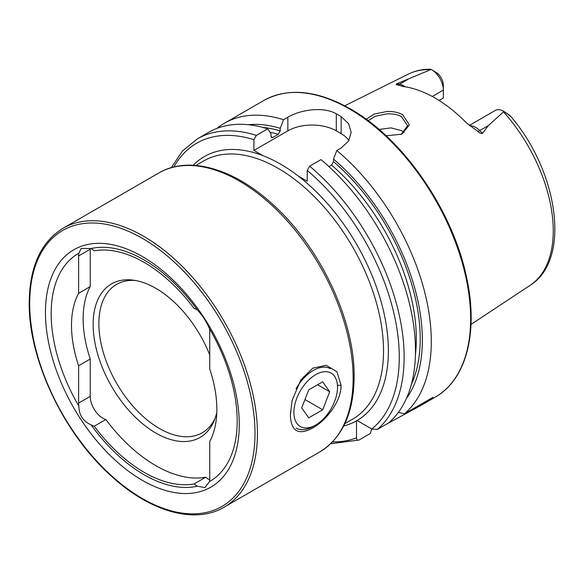 <?xml version="1.0" encoding="UTF-8"?>
<svg xmlns="http://www.w3.org/2000/svg" width="584" height="584" viewBox="0 0 584 584"><rect width="100%" height="100%" fill="white"/><g stroke="black" fill="none" stroke-linecap="round" stroke-linejoin="round"><path stroke-width="0.88" d="M366.241 119.26L374.286 114.026L386.936 111.5C393.047 111.259 398.317 112.354 402.748 114.778L409.369 124.918L401.836 134.203L386.141 135.787M401.157 134.481L407.61 125.713L401.588 116.785C398.135 114.647 393.28 113.668 387.024 113.843L375.249 116.26L368.132 120.654M209.488 481.552A17.819 10.286 -120 0 0 209.736 478.807L209.736 441.453A102.784 59.342 -120 0 0 216.854 409.34A102.784 59.342 -120 0 0 209.736 369.015L209.736 331.661A17.819 10.286 -120 0 0 209.488 328.624C206.291 321.375 202.239 315.156 197.348 309.958A17.819 10.286 -120 0 0 194.136 308.52A128.568 74.226 -120 0 0 94.214 250.835A17.819 10.286 -120 0 0 91.002 248.558L81.183 248.441L78.862 253.208A17.819 10.286 -120 0 0 78.614 255.953L78.614 293.307A102.784 59.342 -120 0 0 78.614 365.745L78.614 403.099A17.819 10.286 -120 0 0 78.862 406.135C79.044 415.129 83.089 421.349 91.002 424.802A131.539 75.942 -120 0 0 197.348 486.202L204.933 487.611L209.488 481.552A131.539 75.942 -120 0 0 237.184 421.079A131.539 75.942 -120 0 0 209.488 328.624M209.707 479.865A17.819 10.286 60 0 1 208.773 479.369A17.819 10.286 60 0 1 205.765 477.216L194.136 483.924A17.819 10.286 -120 0 0 197.144 486.078A17.819 10.286 -120 0 0 197.348 486.202M205.765 477.216A128.568 74.226 60 0 1 155.804 465.645A128.568 74.226 60 0 1 105.843 419.524L94.214 426.232A128.568 74.226 -120 0 0 144.175 472.354A128.568 74.226 -120 0 0 194.136 483.924M91.002 424.802A17.819 10.286 -120 0 0 91.206 424.918A17.819 10.286 -120 0 0 94.214 426.232M105.843 419.524A17.819 10.286 60 0 1 102.835 418.21A17.819 10.286 60 0 1 90.243 396.39L90.243 359.029L78.614 365.745M290.336 414.472L292.19 400.215L300.884 379.826L312.827 368.132L326.237 365.321L336.924 371.76L341.063 385.184C341.472 401.077 326.222 420.502 312.739 428.006C298.322 435.744 290.861 431.233 290.336 414.472L290.905 411.391M371.738 428.963L370.307 433.489L358.948 440.051C357.335 440.562 356.532 439.825 356.525 437.832L356.525 420.83A152.468 88.031 -120 0 0 357.087 420.509A152.468 88.031 -120 0 0 388.382 350.874A152.468 88.031 -120 0 0 298.22 176.01L307.221 181.208L307.221 170.44L309.644 166.17L321.003 159.614A171.309 98.908 60 0 1 388.718 422.86L377.359 429.415L371.811 429.006L357.087 420.509M135.671 280.517A85.658 49.45 -120 0 0 116.61 284.386A85.658 49.45 -120 0 0 98.871 323.602A85.658 49.45 -120 0 0 136.262 409.8A85.658 49.45 -120 0 0 202.268 432.751A85.658 49.45 -120 0 0 215.146 418.173M209.736 354.962A88.622 51.166 -120 0 0 133.444 280.159A88.622 51.166 -120 0 0 93.141 324.485A88.622 51.166 -120 0 0 144.438 425.261A88.622 51.166 -120 0 0 214.343 420.283A88.622 51.166 -120 0 0 216.803 412.45M45.45 312.476A137.05 79.125 -120 0 0 142.357 480.333A137.05 79.125 -120 0 0 239.265 424.378A137.05 79.125 -120 0 0 142.357 256.529A137.05 79.125 -120 0 0 45.45 312.476M78.862 253.208A131.539 75.942 -120 0 0 51.166 313.681A131.539 75.942 -120 0 0 78.862 406.135M469.339 125.429L495.32 110.427A16.717 9.651 60 0 1 503.678 111.259L503.678 111.259A16.717 9.651 60 0 1 503.992 111.442L488.326 125.611L482.523 133.342C480.895 133.553 479.311 132.889 477.756 131.342L466.419 122.837A124.246 71.737 60 0 0 435.022 98.01A124.246 71.737 60 0 0 403.624 86.585L397.149 84.804A6.512 4.818 98.9 0 0 399.507 84.249L396.726 83.811C395.799 84.425 395.945 84.753 397.149 84.804M404.186 132.539L401.588 130.641L391.003 127.889L379.104 129.473M328.945 166.593L331.595 165.068L333.53 161.644L333.53 159.103L336.807 150.489L341.144 147.986L348.582 141.087L351.174 132.407L348.59 123.684L341.144 116.61A171.309 98.908 -120 0 0 338.72 115.187A171.309 98.908 -120 0 0 336.296 113.814C323.602 106.368 300.607 109.595 287.839 117.216L283.51 119.713L280.232 128.327L280.232 130.874L278.298 134.291L272.918 137.401L271.772 137.612L270.976 136.211L270.976 133.67L267.706 128.838L256.347 135.4L253.923 139.664L253.923 150.431L262.931 155.636A152.468 88.031 -120 0 0 193.18 165.272M336.807 150.489A171.309 98.908 60 0 1 404.522 413.735L398.397 412.377M386.112 424.364L420.246 405.807L433.087 397.244L404.522 413.735M432.277 96.477L443.351 90.082L443.351 98.002L439.088 100.47M197.348 309.958A131.539 75.942 -120 0 0 91.002 248.558M78.614 293.307L90.243 286.591A102.784 59.342 -120 0 0 90.243 359.029M429.678 69.24L431.218 69.423L396.726 83.811M431.532 69.598A16.717 9.651 -120 0 1 443.351 90.082L443.351 85.461A11.067 6.388 -120 0 0 437.438 73.285L431.532 69.598A16.717 9.651 -120 0 0 431.218 69.423M503.678 111.259L509.89 115.435C511.175 116.888 510.81 116.712 508.795 114.917L503.992 111.442M508.795 114.917L510.555 116.18C558.253 171.419 571.473 259.873 530.111 285.328L471.003 324.463M333.53 159.103A163.286 94.272 60 0 1 406.42 398.471M358.948 440.051L330.697 443.731M256.347 135.4A171.309 98.908 60 0 0 197.341 138.875L208.7 132.312A171.309 98.908 60 0 1 267.706 128.838M248.375 124.72A163.286 94.272 60 0 1 280.232 128.327M216.963 128.385A171.309 98.908 60 0 1 224.504 123.188A171.309 98.908 60 0 1 283.51 119.713M348.904 140.554A34.259 19.783 0 0 0 341.144 133.648L336.296 130.852A34.259 19.783 0 0 0 287.839 130.852L253.923 150.431M90.243 286.591L90.243 249.237A17.819 10.286 60 0 1 90.264 248.331M298.22 176.01A152.468 88.031 -120 0 0 262.931 155.636M313.279 426.408L315.703 425.006A30.835 17.805 -60 0 1 293.898 412.421A30.835 17.805 -60 0 1 315.703 374.651A30.835 17.805 -60 0 1 337.508 387.243A30.835 17.805 -60 0 1 315.703 425.006L313.279 426.408A34.259 19.783 -60 0 1 296.146 428.101M296.037 388.74A34.259 19.783 -60 0 1 313.279 370.453A34.259 19.783 -60 0 1 330.413 368.76M308.71 417.859L301.716 407.909L308.71 389.878L322.697 381.805L329.69 391.754L322.697 409.778L308.71 417.859M317.579 384.761L329.69 391.754M304.957 399.544L322.697 409.778M257.434 433.467A161.031 92.973 -120 0 0 187.143 271.414A161.031 92.973 -120 0 0 63.05 228.271C40.887 241.937 29.601 266.742 29.2 302.687C28.448 359.014 63.306 432.919 110.566 475.391C149.606 511.679 194.8 524.666 224.088 507.189A161.031 92.973 -120 0 0 257.434 433.467M255.011 433.467A159.322 91.98 -120 0 0 142.357 238.345A159.322 91.98 -120 0 0 29.704 303.388A159.322 91.98 -120 0 0 142.357 498.51A159.322 91.98 -120 0 0 255.011 433.467M158.753 173.017C188.909 155.103 234.768 168.688 273.925 205.48C320.616 247.923 354.846 320.872 354.138 376.819C353.794 412.895 342.348 437.934 319.784 451.936A161.031 92.973 -120 0 0 353.13 378.22A161.031 92.973 -120 0 0 282.839 216.16A161.031 92.973 -120 0 0 158.753 173.017L63.05 228.271M344.881 423.604L352.67 419.1A149.044 86.052 -120 0 0 383.535 350.874A149.044 86.052 -120 0 0 318.477 200.889A149.044 86.052 -120 0 0 203.633 160.958L195.837 165.454M343.706 425.991A152.468 88.031 -120 0 0 356.525 420.83M469.85 125.823A16.717 9.651 60 0 1 475.697 127.414A16.717 9.651 60 0 1 479.741 130.568L482.523 133.342M477.756 131.342A6.512 2.248 134.9 0 0 479.741 130.568L488.326 125.611M349.502 108.96A171.309 98.908 60 0 1 461.411 259.924A171.309 98.908 60 0 1 435.153 397.2C466.55 379.666 478.712 331.741 466.47 276.962C452.819 210.51 402.996 138.328 350.356 108.88C317.032 90.133 288.189 87.33 263.844 100.477A171.309 98.908 60 0 1 349.502 108.96M503.561 111.902A121.983 70.43 60 0 1 530.111 285.328M356.525 437.832A167.885 96.929 60 0 1 332.544 441.876M173.842 166.995A167.885 96.929 60 0 1 253.923 139.664M344.757 105.792L408.209 74.175A121.983 70.43 60 0 1 430.437 69.678M309.644 166.17A171.309 98.908 60 0 1 377.359 429.415M307.221 170.44A167.885 96.929 60 0 1 371.811 429.006M331.595 165.068A157.519 90.943 60 0 1 415.436 354.583M333.53 161.644A160.264 92.528 60 0 1 411.355 384.454M271.078 136.882A157.519 90.943 60 0 1 272.918 137.401M270.027 132.269A157.519 90.943 60 0 1 278.298 134.291M262.983 127.458A160.264 92.528 60 0 1 280.232 130.874M341.144 116.61L341.144 133.648M336.296 113.814L336.296 130.852M287.839 117.216L287.839 130.852M391.149 421.458L391.149 420.655M405.157 86.812A16.717 9.651 -120 0 0 399.507 84.249L408.092 79.285M90.243 396.39L78.614 403.099M90.243 249.237L78.614 255.953M341.063 385.184L337.442 385.404M420.246 405.807L435.153 397.2M408.209 74.175C414.939 70.854 422.29 69.189 430.255 69.182M197.341 138.875L182.515 150.92L171.316 167.674M224.504 123.188L263.844 100.477M319.784 451.936L224.088 507.189M337.508 387.243L337.508 385.404"/></g></svg>
